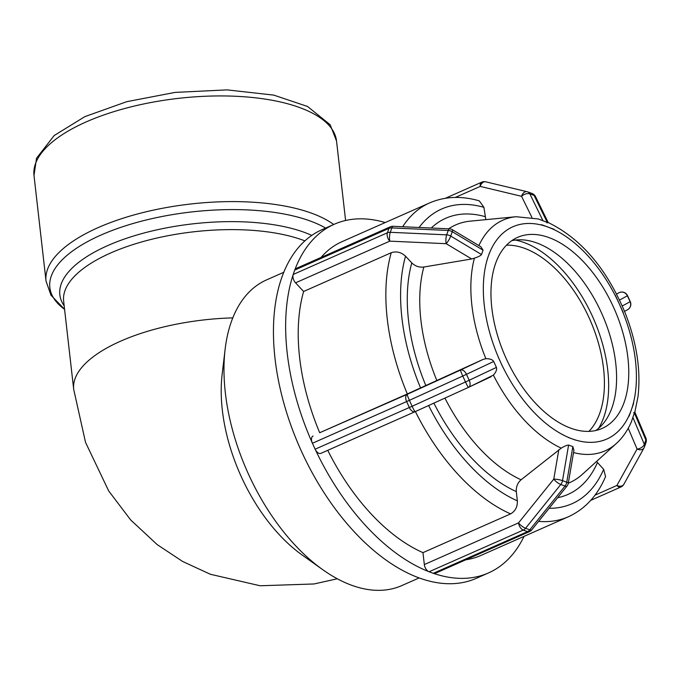 <?xml version="1.0" encoding="UTF-8"?>
<svg xmlns="http://www.w3.org/2000/svg" width="680" height="680" viewBox="0 0 680 680"><rect width="100%" height="100%" fill="white"/><g stroke="black" fill="none" stroke-linecap="round" stroke-linejoin="round"><path stroke-width="1.02" d="M283.824 272.264L266.577 279.897A167.135 95.166 66.1 0 0 225.139 349.163L222.156 374.238A137.02 78.013 66.1 0 0 302.124 554.999L322.694 569.653A167.135 95.166 66.1 0 0 401.812 585.582L419.067 577.957M225.139 349.163A167.135 95.166 66.1 0 0 322.694 569.653M620.177 292.264A6.264 5.67 67.6 0 0 619.463 292.502L619.242 292.596A6.264 6.078 61.5 0 1 627.385 295.791L627.555 295.69A6.264 6.264 0 0 0 619.463 292.502L619.463 292.502A6.264 5.67 67.6 0 0 619.242 292.596L616.573 294.049M630.266 301.623L630.105 301.725A6.264 6.078 61.5 0 1 627.555 309.731A6.264 6.264 0 0 0 630.266 301.623L627.555 295.69M645.856 438.013A6.264 3.757 157 0 1 645.856 439.969A6.264 4.403 19.3 0 1 646 442.544A6.264 6.264 0 0 0 645.856 438.013L634.848 412.08L637.959 396.916C641.07 370.396 636.71 342.159 624.877 312.222C606.45 268.37 580.899 238.476 548.199 222.538L535.517 196.605A6.264 6.264 0 0 0 532.049 193.477A6.264 4.513 110.1 0 1 534.072 195.398A6.264 3.579 -26.1 0 1 535.517 196.605M628.244 428.247L637.075 449.055A6.264 4.428 29 0 0 644.028 447.882L644.028 447.882A6.264 4.428 29 0 0 644.249 447.397A6.264 4.403 -160.7 0 0 644.462 446.921A6.264 4.403 -160.7 0 0 644.317 444.354A6.264 3.757 157 0 1 637.075 449.055L616.887 485.477A6.264 3.57 66.1 0 0 620.899 487.008A6.264 6.264 0 0 0 623.849 484.313L623.849 484.313A6.264 4.428 -151 0 1 616.887 485.477L594.975 495.176M573.538 452.583A126.157 71.834 66.1 0 0 616.394 443.445C622.727 437.631 627.733 430.389 631.423 421.719L634.389 412.964C635.239 411.825 635.001 411.765 633.675 412.794M538.577 521.381A171.572 97.691 66.1 0 0 568.412 516.74C585.046 509.073 597.423 495.694 605.557 476.595L603.662 469.336L596.513 461.482M568.293 483.208A6.264 1.071 -170.3 0 0 566.755 482.205A6.264 4.513 110.1 0 1 565.029 486.064A6.264 1.853 38.8 0 0 566.992 486.081A6.264 6.264 0 0 0 568.293 483.208L573.937 450.254L572.849 446.624L566.755 482.205L562.505 480.649A6.264 1.071 -170.3 0 0 553.784 479.102A6.264 1.853 38.8 0 0 560.779 484.508A6.264 4.513 -69.9 0 0 562.505 480.649L568.599 445.068L572.849 446.624M385.22 222.555A190.638 108.545 66.1 0 0 334.237 224.264A190.638 108.545 66.1 0 0 294.916 269.637A6.264 3.57 66.1 0 0 294.721 270.087L388.934 228.412A6.264 4.403 19.3 0 1 391.808 227.927A6.264 1.751 -87.4 0 1 393.082 226.304A6.264 6.264 0 0 0 390.26 226.831A6.264 3.57 66.1 0 0 388.934 228.412L387.404 232.79A6.264 3.57 66.1 0 0 389.784 241.145A6.264 1.751 -87.4 0 1 390.277 232.305A6.264 4.403 -160.7 0 0 387.404 232.79L293.182 274.474A6.264 3.57 66.1 0 0 293.037 274.983A190.638 108.545 66.1 0 0 312.137 442.595A6.264 3.57 66.1 0 0 312.418 443.258L409.42 400.325A6.264 0.518 -114.5 0 1 407.235 394.315A6.264 3.57 66.1 0 0 406.631 401.582L409.343 407.515A6.264 3.57 66.1 0 0 415.089 411.68A6.264 3.57 66.1 0 0 415.14 411.655A6.264 0.518 -114.5 0 1 415.149 411.655A6.264 0.518 -114.5 0 1 412.131 406.266L315.129 449.2A6.264 3.57 66.1 0 0 315.452 449.846A190.638 108.545 66.1 0 0 428.587 571.557A6.264 3.57 -113.9 0 1 424.328 564.562L422.969 552.644L510.595 513.876C515.295 511.19 517.548 506.846 517.361 500.854L516.307 491.589C516.018 486.812 517.608 482.877 521.075 479.791L561.246 448.137C564.51 446.156 566.967 445.137 568.599 445.068M531.76 529.856A6.264 1.853 -141.2 0 1 529.796 529.839A6.264 4.513 110.1 0 1 527.527 531.641A6.264 3.57 66.1 0 0 529.414 531.658A6.264 6.264 0 0 0 531.76 529.856L566.992 486.081M525.546 528.284A6.264 1.853 -141.2 0 1 518.542 522.877A6.264 3.57 66.1 0 0 523.277 530.086A6.264 4.513 -69.9 0 0 525.546 528.284L560.779 484.508L565.029 486.064L529.796 529.839L525.546 528.284M428.587 571.557A6.264 3.57 66.1 0 0 429.063 571.769L523.277 530.086L527.527 531.641L433.313 573.325A6.264 3.57 66.1 0 0 433.78 573.461A190.638 108.545 66.1 0 0 488.495 572.934A190.638 108.545 66.1 0 0 524.05 536.358M529.414 531.658L435.2 573.342A6.264 3.57 -113.9 0 1 433.78 573.461M433.313 573.325L429.063 571.769M415.021 411.714L320.943 453.331A6.264 3.57 -113.9 0 1 320.875 453.364L415.089 411.68A6.264 6.264 0 0 0 415.149 411.655L468.503 387.362A6.264 3.57 -115.3 0 0 468.579 387.328L468.579 387.328A6.264 3.57 -115.3 0 0 469.192 380.256L465.477 381.973A6.264 0.518 65.5 0 0 468.503 387.362L468.503 387.362A6.264 6.264 0 0 0 468.579 387.328L493.383 375.13A126.157 71.834 66.1 0 0 561.246 448.137M483.114 359.397L460.581 370.022A6.264 0.518 65.5 0 0 462.765 376.04L466.471 374.323A6.264 3.57 -115.3 0 0 460.581 370.022L407.235 394.315L319.702 432.735L407.328 393.966L483.114 359.397L485.877 358.7C489.889 358.675 492.498 359.592 493.706 361.471L496.417 367.412C497.088 369.503 496.077 372.079 493.383 375.13M312.137 442.595A6.264 3.57 -113.9 0 1 313.021 435.999M320.875 453.364A6.264 3.57 -113.9 0 1 315.452 449.846M315.129 449.2L312.418 443.258M295.57 282.829L389.784 241.145L446.19 243.695A6.264 1.25 -59.1 0 0 450.721 236.079A6.264 4.403 -160.7 0 0 446.675 234.847A6.264 1.751 92.6 0 0 446.19 243.695L471.673 258.969L423.835 267.027C419.203 267.563 415.183 266.186 411.791 262.905L405.535 256.181C401.157 252.178 396.398 251.03 391.238 252.722L303.611 291.482L295.57 282.829A6.264 3.57 -113.9 0 1 293.037 274.983M449.488 228.846A6.264 1.751 92.6 0 0 448.213 230.469A6.264 4.403 19.3 0 1 452.26 231.701A6.264 1.25 -59.1 0 0 452.429 229.729A6.264 6.264 0 0 0 449.488 228.846L393.082 226.304M452.429 229.729L480.87 246.772L483.055 250.155L481.517 254.532C480.726 255.646 478.363 256.853 474.419 258.162L471.673 258.969M294.916 269.637A6.264 3.57 -113.9 0 1 296.047 268.515L390.26 226.831M293.182 274.474L294.721 270.087M623.254 312.57L615.332 295.231M629.102 416.202L633.607 403.427M568.505 437.554L575.365 440.062M498.262 357.111L502.452 366.282M489.515 252.764L487.245 259.233M598.663 428.273A110.882 63.138 66.1 0 0 592.288 315.971A110.882 63.138 66.1 0 0 515.389 240.049M546.847 222.819C548.548 222.598 548.7 222.471 547.307 222.428L538.331 218.969L516.086 216.725A126.157 71.834 66.1 0 0 478.881 245.582M554.005 229.27L541.586 224.706M485.817 219.64L483.913 207.323L479.289 200.872C461.473 195.679 444.907 196.367 429.573 202.929A171.572 97.691 66.1 0 0 402.671 226.737M429.573 202.929L341.955 241.698A171.572 97.691 66.1 0 0 321.036 257.457M303.611 291.482A171.572 97.691 66.1 0 0 319.702 432.735M327.751 450.321A171.572 97.691 66.1 0 0 422.969 552.644M465.877 559.767A171.572 97.691 66.1 0 0 480.785 555.5L568.412 516.74M455.294 197.438L480.208 186.413A6.264 4.326 -76.5 0 1 485.75 181.815A6.264 6.264 0 0 0 481.754 182.18A6.264 3.57 66.1 0 0 480.208 186.413L521.56 196.307A6.264 3.579 -26.1 0 1 529.822 193.843A6.264 4.513 -69.9 0 0 527.79 191.921A6.264 4.513 -69.9 0 0 527.433 191.811A6.264 4.326 103.5 0 0 527.102 191.709L527.102 191.709A6.264 4.326 103.5 0 0 521.56 196.307L531.921 217.464M531.683 193.367A6.264 4.513 110.1 0 1 532.049 193.477L527.79 191.921A6.264 6.264 0 0 0 527.102 191.709L485.75 181.815M549.006 237.592A104.456 59.474 66.1 0 0 517.608 237.371A104.456 59.474 66.1 0 0 505.478 356.966A104.456 59.474 66.1 0 0 602.131 428.425A104.456 59.474 66.1 0 0 623.058 333.327A104.456 59.474 66.1 0 0 549.006 237.592M334.237 224.264L322.065 229.644A190.638 108.545 66.1 0 0 299.931 447.899A190.638 108.545 66.1 0 0 476.323 578.323L488.495 572.934M595.782 430.525A104.456 59.474 66.1 0 0 609.246 333.192A104.456 59.474 66.1 0 0 536.835 242.973A104.456 59.474 66.1 0 0 511.785 240.669M588.888 431.392A104.456 59.474 66.1 0 0 595.221 333.004A104.456 59.474 66.1 0 0 524.663 248.361A104.456 59.474 66.1 0 0 506.506 245.182M232.798 317.883A137.02 54.221 173.5 0 0 73.695 389.334L63.648 301.189A137.02 54.221 -6.5 0 1 150.832 239.496A137.02 54.221 -6.5 0 1 304.903 240.899M619.548 300.058L627.385 295.791L630.105 301.725L622.26 305.991M634.389 412.964L645.856 439.969L644.317 444.354L632.851 417.341M558.824 449.659L553.784 479.102L518.542 522.877L424.328 564.562M496.417 367.412L469.192 380.256L466.471 374.323L493.706 361.471M462.765 376.04L465.477 381.973L412.131 406.266L409.42 400.325L462.765 376.04M415.157 411.647L468.486 387.37M468.647 387.294L491.045 376.728M481.517 254.532L450.721 236.079L452.26 231.701L483.055 250.155M448.213 230.469L446.675 234.847L390.277 232.305L391.808 227.927L448.213 230.469M474.419 258.162A126.157 71.834 66.1 0 0 485.877 358.7M623.033 312.639A116.068 66.087 -113.9 0 1 631.354 409.81A116.068 66.087 -113.9 0 1 571.931 438.804A116.068 66.087 -113.9 0 1 500.446 361.904A116.068 66.087 -113.9 0 1 488.385 255.995A116.068 66.087 -113.9 0 1 547.799 227.001A116.068 66.087 -113.9 0 1 619.284 303.9A116.068 66.087 -113.9 0 1 623.033 312.639M448.63 228.811A140.905 80.231 -113.9 0 1 470.262 221.144L516.086 216.725M436.738 380.239A140.905 80.231 -113.9 0 1 423.835 267.027M521.075 479.791A140.905 80.231 -113.9 0 1 444.924 398.098M616.394 443.445L582.301 474.377A140.905 80.231 -113.9 0 1 568.284 483.225M484.976 216.589A150.994 85.969 66.1 0 0 431.264 228.021M411.791 262.905A150.994 85.969 66.1 0 0 425.74 385.339M433.882 403.121A150.994 85.969 66.1 0 0 516.307 491.589M557.634 497.709A150.994 85.969 66.1 0 0 597.414 462.604M419.084 227.477A161.126 91.74 -113.9 0 1 483.913 207.323M420.537 387.88A161.126 91.74 -113.9 0 1 405.535 256.181M517.361 500.854A161.126 91.74 -113.9 0 1 428.621 405.526M603.662 469.336A161.126 91.74 -113.9 0 1 549.1 508.308M391.238 252.722A171.572 97.691 66.1 0 0 407.328 393.966M415.378 411.553A171.572 97.691 66.1 0 0 510.595 513.876M543.057 220.873L529.822 193.843L534.072 195.398L547.307 222.428M34 175.465A152.244 60.248 -6.5 0 1 178.449 98.362A152.244 60.248 -6.5 0 1 336.532 140.989L330.174 124.746L307.555 106.471L273.734 95.106L227.009 89.879L175.143 92.395L126.811 101.66L84.847 116.637L54.196 135.541L36.533 158.219L34 175.465L46.036 281.12A152.244 60.248 173.5 0 1 160.259 208.709A152.244 60.248 173.5 0 1 333.701 224.502M311.805 235.407A140.08 55.437 173.5 0 0 139.561 234.234A140.08 55.437 173.5 0 0 64.184 305.898M46.036 281.12L50.949 295.162L64.575 309.349A149.183 59.041 -6.5 0 1 127.73 225.114A149.183 59.041 -6.5 0 1 325.626 228.072M337.288 578.782L314.024 583.967L260.151 585.769L210.375 574.269L182.648 561.476L157.191 544.612L130.628 519.894L108.689 490.935L85.527 442.365L73.695 389.342M627.555 309.731L624.538 311.38M623.849 484.313L644.028 447.882A6.264 6.264 0 0 0 644.462 446.921L646 442.544M590.725 500.361L620.899 487.008M481.754 182.18L445.34 198.288M345.593 220.499L336.532 140.989"/></g></svg>
